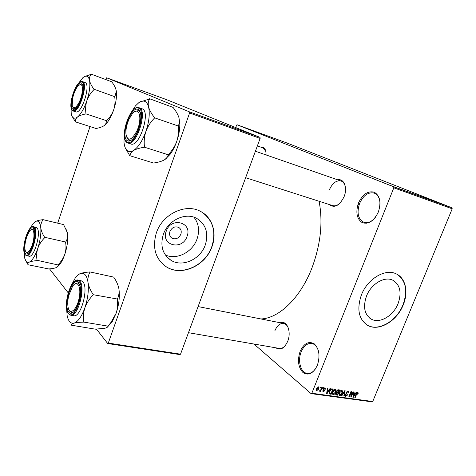 <?xml version="1.0" encoding="UTF-8"?>
<svg xmlns="http://www.w3.org/2000/svg" width="476" height="476" viewBox="0 0 476 476"><rect width="100%" height="100%" fill="white"/><g stroke="black" fill="none" stroke-linecap="round" stroke-linejoin="round"><path stroke-width="0.71" d="M378.349 212.022C373.94 221.037 368.567 224.577 362.218 222.643C356.744 218.853 355.489 212.326 358.452 203.062C362.575 194.291 367.847 190.668 374.261 192.197C380.015 195.743 381.377 202.354 378.349 212.022M380.032 204.246C379.949 198.367 377.986 194.636 374.148 193.054C368.168 191.899 363.313 195.38 359.57 203.49C356.589 212.998 358.095 219.305 364.075 222.399C368.091 223.422 371.94 221.626 375.629 217.02M317.373 365.265C313.279 373.547 308.472 375.963 302.944 372.506C298.226 367.329 297.28 360.302 300.106 351.419C303.956 343.315 308.674 340.798 314.273 343.862C319.235 348.854 320.271 355.994 317.373 365.265M318.628 351.699C317.379 346.95 315.088 344.196 311.756 343.44C307.329 343.035 303.801 345.85 301.177 351.883C297.458 360.713 300.665 372.684 307.163 373.392C310.578 373.761 313.589 371.881 316.195 367.752M187.014 236.459C182.463 250.834 160.662 245.634 166.255 231.169C171.062 216.443 192.786 222.34 187.014 236.459M169.938 231.461C169.069 234.442 169.771 236.703 172.05 238.244C175.846 239.672 178.786 238.339 180.856 234.246C181.743 231.235 181.023 228.956 178.69 227.409C174.918 226.035 171.997 227.385 169.938 231.461M163.322 234.448C160.019 245.83 162.584 254.458 171.027 260.33C182.427 267.625 200.467 259.313 205.275 244.997C208.827 233.198 205.989 224.333 196.749 218.407C185.586 211.981 167.998 220.209 163.322 234.448M165.327 254.946C176.644 260.36 192.601 252.161 197.04 239.011C199.807 230.693 198.778 223.428 193.946 217.211M156.39 232.788C152.064 247.764 155.408 259.134 166.421 266.899C181.57 276.758 205.555 265.715 211.951 246.746C217.217 232.972 212.391 217.306 200.479 211.386C185.747 203.056 162.554 213.944 156.39 232.788M163.155 264.501L166.279 266.774C181.421 276.633 205.4 265.596 211.79 246.633C216.324 232.169 213.242 220.816 202.526 212.57M398.049 303.688C393.337 315.885 379.699 323.936 371.334 319.158C364.443 314.63 362.831 306.943 366.496 296.096C371.143 283.863 384.662 275.89 392.884 280.257C400.173 284.838 401.893 292.651 398.049 303.688M361.403 294.941C356.583 309.269 358.696 319.426 367.734 325.405C378.848 331.82 396.93 321.139 403.184 304.997C408.622 292.193 405.701 278.115 396.27 273.89C385.417 268.19 367.537 278.74 361.403 294.941M366.46 324.638L367.531 325.275C378.64 331.683 396.716 321.008 402.97 304.872C407.968 290.788 405.951 280.566 396.913 274.212M337.698 179.827C344.023 178.28 347.772 187.8 344.088 196.683C339.483 205.769 334.533 208.387 329.237 204.519M245.64 177.709L332.611 205.602C335.205 206.334 337.853 205.334 340.542 202.609M280.37 322.776C286.891 319.926 291.723 331.742 287.683 341.357C284.291 348.503 280.37 350.663 275.925 347.831M188.46 332.694L279.251 348.408C281.566 348.729 283.738 347.593 285.779 344.993M358.321 203.401L358.482 203.073M358.184 203.77L359.088 204.835M319.093 201.271C323.073 222.113 320.699 244.325 311.964 267.899C300.445 298.006 278.829 318.426 260.913 318.95M395.699 187.371L395.145 187.151L395.699 187.371M398.168 188.294L399.935 188.978L398.168 188.294M398.358 188.329L397.799 188.109L398.358 188.329M399.661 188.805L403.047 190.097L399.673 188.782M405.314 190.858L402.083 189.65L405.308 190.87M409.58 192.352L414.138 194.125L409.562 192.393M415.732 194.571L420.296 196.344L415.715 194.613M430.994 200.075L434.6 201.509L430.988 200.093M393.581 186.765L451.938 207.792L452.2 208.797L393.819 187.818L393.581 186.765L236.959 124.73L235.602 127.514M451.938 207.792L287.569 143.216L236.959 124.73M430.369 199.89L427.234 198.718L430.369 199.89M429.649 199.694L424.527 197.742L429.644 199.706M421.534 196.701L426.133 198.45L421.534 196.659M421.444 196.766L418.624 195.618L421.444 196.766M412.668 193.506L417.779 195.446L412.668 193.506M407.075 191.519L411.591 193.214L407.075 191.519M393.866 186.741L396.8 187.841L393.866 186.741M392.022 186.045L391.468 185.824L392.022 186.045M393.819 187.818L311.834 393.253L372.726 401.518L371.94 401.851L311.06 393.616L253.934 344.023M320.181 387.172L320.592 387.226L320.288 387.988L319.878 387.934L320.181 387.172M322.966 387.565L323.371 387.625L323.061 388.386L322.663 388.327L322.966 387.565M329.945 388.565L330.362 388.624L327.024 393.729L326.601 393.67L327.452 388.208L327.869 388.267L327.583 389.898L328.964 390.088L329.945 388.565M336.175 390.249L335.836 392.105C335.324 393.598 334.444 394.443 333.2 394.646L332.849 394.527L332.766 391.742L333.92 389.909L335.378 389.267L336.175 390.249L334.985 389.273M342.607 391.165L342.268 393.003C341.75 394.485 340.881 395.33 339.65 395.532L339.311 395.413L339.233 392.646L340.382 390.826L341.822 390.183L342.607 391.165L341.417 390.195M347.897 391.052L348.283 391.183L348.462 392.986L348.051 392.998L347.617 391.653L346.474 392.432L347.48 395.11L345.445 396.252L345.273 394.669L345.689 394.658L346.04 395.77L347.105 395.038L347.194 394.497L346.171 393.706L346.088 392.385L347.897 391.052M356.161 392.301L356.554 392.361L353.305 397.335L352.906 397.281L353.787 391.962L354.186 392.022L353.888 393.604L355.203 393.789L356.161 392.301M452.2 208.797L372.726 401.518M358.261 392.914L357.982 394.182L357.577 394.199L357.66 393.105L356.988 393.396L355.215 397.597L354.84 397.543L356.262 394.063L357.815 392.468L358.261 392.914L357.69 392.462M352.972 391.849L353.353 391.903L351.252 397.055L350.848 396.996L350.919 392.64L349.235 396.776L348.854 396.722L350.955 391.558L351.365 391.617L351.294 395.972L352.972 391.849M344.773 390.677L345.154 390.731L344.19 396.086L343.791 396.032L344.737 391.314L341.851 395.764L341.447 395.705L344.773 390.677M338.513 389.784L339.727 389.957L337.615 395.181L335.991 394.884L335.848 393.551L336.716 392.516L336.699 391.153L338.513 389.784M332.093 388.868L333.26 389.035L331.141 394.295L329.434 393.955L329.517 391.32C330.017 389.808 330.88 388.993 332.093 388.868M325.007 387.785L325.489 389.166L325.06 389.178L324.757 388.333L323.936 389.219L324.769 390.808L323.109 391.677L322.924 390.552L323.359 390.54L323.626 391.23L324.334 390.832L323.531 388.892L325.007 387.785M321.806 387.404L322.21 387.458L320.663 391.326L320.259 391.272L320.503 390.653L319.616 391.224L319.783 390.475L320.61 390.189L321.806 387.404M318.498 386.857L318.825 389.029L316.605 390.778L316.54 388.749L318.498 386.857M189.591 112.99L189.513 111.89L259.997 137.368L260.134 138.427L189.591 112.99L108.302 343.077L180.535 354.18L179.88 354.596L107.695 343.529L96.449 329.1M68.205 292.841L49.546 268.886M259.997 137.368L166.689 99.686L106.648 77.784L105.797 79.462M89.994 126.687L57.697 223.173M189.513 111.89L106.648 77.784M260.134 138.427L180.535 354.18M107.695 343.529L108.302 343.077M260.58 147.048C264.174 146.513 266.007 149.059 266.072 154.676L266.054 154.932M311.06 393.616L311.834 393.253M265.84 151.41L263.145 147.953L257.367 145.912M345.517 188.151C345.058 184.361 343.571 181.975 341.054 180.993C336.312 180.112 332.397 183.099 329.309 189.948M288.605 328.934C287.581 325.78 285.939 323.948 283.666 323.43C280.055 323.085 277.133 325.519 274.902 330.731M357.672 393.938L357.982 394.182M357.101 392.706L357.553 393.063M354.917 397.353L355.215 397.597M352.942 397.043L353.305 397.335M353.025 396.556L353.293 396.77L354.828 394.372L353.888 393.604M353.454 393.973L353.775 394.223L353.293 396.77M354.828 394.372L353.775 394.223M350.854 396.728L351.252 397.055M350.616 392.397L350.919 392.64M348.932 396.532L349.235 396.776M350.872 395.633L351.294 395.972M348.135 392.718L348.462 392.986M347.063 391.207L347.617 391.653M346.177 392.188L346.474 392.432M347.165 394.854L347.48 395.11M345.136 395.83L345.808 396.377M343.839 395.794L344.19 396.086M341.952 392.748L342.268 393.003M338.942 394.949L339.65 395.532M339.894 394.925L341.881 392.938L341.833 390.885L339.62 392.718L339.305 393.92L339.894 394.925M338.924 393.604L339.305 393.92M339.311 392.462L339.62 392.718M341.018 390.344L341.578 390.796M336.681 394.408L337.615 395.181M335.723 394.455L336.395 395.015M337.472 394.521L338.103 392.956L336.931 392.849L336.276 393.521L336.318 394.295L337.472 394.521M336.538 391.671L338.103 392.956M335.979 393.277L336.276 393.521M336.603 392.575L336.931 392.849M338.347 392.349L339.09 390.516L337.823 390.403L337.091 391.207L337.175 392.123L338.347 392.349M338.18 389.767L339.09 390.516M336.788 390.951L337.091 391.207M337.43 390.082L337.823 390.403M337.668 389.909L338.257 390.397M335.52 391.843L335.836 392.105M332.474 394.045L333.2 394.646M333.444 394.033L335.449 392.04L335.39 389.975L333.158 391.813L332.843 393.021L333.444 394.033M332.462 392.7L332.843 393.021M332.843 391.552L333.158 391.813M334.568 389.422L335.134 389.88M330.207 393.515L331.141 394.295M330.987 393.622L332.611 389.594L330.588 390.118L329.91 391.385L329.761 393.343L330.987 393.622M331.718 388.856L332.611 389.594M329.112 392.801L329.761 393.343M329.6 391.123L329.91 391.385M330.29 389.874L330.588 390.118M331.272 388.975L331.897 389.493M326.643 393.408L327.024 393.729M327.232 389.606L327.583 389.898M327.589 392.17L328.583 390.689L327.47 390.534L327.006 393.146L327.589 392.17M327.643 389.903L328.583 390.689M327.131 390.255L327.47 390.534M325.126 388.862L325.489 389.166M324.287 387.94L324.757 388.333M323.668 388.6L323.972 388.856M323.537 388.886L323.936 389.219L323.531 388.892M323.412 389.671L324.769 390.808M322.841 391.296L323.418 391.784M322.746 388.118L323.061 388.386M320.342 391.058L320.663 391.326M319.45 391.016L319.747 391.272M319.967 387.72L320.288 387.988M318.503 388.749L318.825 389.029M316.314 390.391L316.891 390.879M317.123 390.326L318.42 388.969L318.432 387.47L316.962 388.767L317.123 390.326M316.641 388.499L316.962 388.767M317.795 387.012L318.265 387.41M431.542 200.366L429.703 199.664L431.542 200.366M419.338 195.993L415.834 194.63L419.338 195.993M416.94 195.124L414.62 194.256L416.94 195.124M415.286 194.476L412.71 193.5L415.286 194.476M413.174 193.768L409.669 192.405L413.168 193.78M406.504 191.292L410.746 192.893L406.528 191.275M406.439 191.316L404.582 190.608L406.439 191.316M396.002 187.544L393.628 186.622L396.002 187.544M130.454 113.591L135.458 105.868L138.909 102.614C141.11 101.079 143.08 100.662 144.817 101.382C146.543 102.156 147.792 104 148.56 106.921C147.869 103.709 148.22 101.055 149.631 98.954L139.724 102.09M138.183 109.48C139.73 110.265 140.61 112.324 140.842 115.668C140.819 123.796 138.504 131.138 133.887 137.683C131.412 140.676 129.27 141.705 127.455 140.765C119.94 137.249 130.817 105.345 138.183 109.48M128.633 140.128L131.578 139.998L129.109 140.337L126.872 137.612L128.633 140.128M140.295 112.39L138.492 110.611L135.107 111.473L138.492 110.611L140.295 112.39M127.282 142.735L130.876 143.96C139.266 147.816 151.023 111.735 142.259 108.831L139.337 107.808C148.048 110.694 136.279 146.864 127.943 143.026L127.348 142.758M178.958 117.661L179.821 124.028L179.327 122.856L178.958 117.661C177.863 114.353 175.882 110.926 173.026 107.386L149.571 98.734M154.468 117.56C151.517 113.823 149.547 110.277 148.56 106.921C150.005 113.466 149.125 121.612 145.924 131.358C147.822 126.324 150.648 121.921 154.403 118.149L154.468 117.56L154.403 118.149M179.327 122.856L178.417 126.063L154.527 117.798M178.417 126.063L178.298 126.414C178.827 131.566 178.292 136.63 176.685 141.586C174.811 146.477 172.056 150.767 168.421 154.468L168.302 154.807L144.341 147.167L144.46 146.816C143.823 141.622 144.311 136.475 145.924 131.358C142.431 140.932 138.302 147.31 133.536 150.499C136.124 149.042 139.67 147.965 144.163 147.274L144.341 147.167M168.302 154.807L167.921 155.688C167.498 157.348 166.207 158.805 164.047 160.073C161.364 161.441 157.871 162.423 153.57 163.03L130.055 155.777C130.037 153.825 131.197 152.064 133.536 150.499C128.895 152.986 125.843 151.16 124.373 145.019L123.98 142.324L124.313 133.101M125.331 148.03L129.883 155.878M179.821 124.028C179.874 129.526 178.833 135.38 176.685 141.586C174.894 146.608 172.687 150.88 170.069 154.403L164.976 159.502M144.163 147.274L144.46 146.816M136.683 131.334C142.871 118.72 139.147 104.952 132.292 113.847L129.038 119.184C126.717 124.456 125.688 129.395 125.944 134.006C127.669 141.628 131.251 140.735 136.683 131.334M81.717 95.033C83.3 85.989 82.146 82.889 78.248 85.722C75.976 88.28 74.191 92.106 72.882 97.193L72.197 105.125C72.941 111.806 79.456 105.083 81.717 95.033M79.903 84.538L81.931 84.002L82.824 84.77L81.931 84.002L79.903 84.538M75.351 108.706L74.197 108.772L72.87 107.088L73.935 108.653L75.351 108.706M68.705 295.655C67.693 300.112 67.491 303.991 68.098 307.282C69.466 315.427 76.398 310.548 78.861 299.321C81.854 287.433 77.392 278.9 72.519 286.421L68.705 295.655M73.685 311.911L71.567 312.464L69.288 310.304L69.877 311.316L71.567 312.464L73.685 311.911M74.839 284.071L77.808 282.893L79.534 284.154L77.808 282.893L74.839 284.071M27.548 234.793C25.228 240.677 24.425 245.836 25.145 250.269C26.442 253.94 28.495 252.964 31.297 247.33C35.635 237.929 34.355 224.97 29.827 230.878L27.548 234.793M26.329 252.744L27.269 253.405L28.304 253.244L27.269 253.405L25.912 251.988M31.303 229.664L33.165 228.962L34.022 229.539L33.165 228.962L31.303 229.664M91.178 74.149L111.664 81.753C113.942 84.663 115.424 87.447 116.114 90.107L116.305 91.475L114.847 96.729L93.98 89.208C91.648 86.168 90.178 83.3 89.577 80.617C89.22 78.052 89.768 75.952 91.213 74.327L84.436 76.576M72.144 116.424L75.446 121.874C75.143 120.065 75.833 118.435 77.517 116.983C75.898 118.221 74.524 118.5 73.393 117.828C72.304 117.132 71.573 115.638 71.198 113.353L71.049 107.38M72.935 109.171C67.693 106.838 76.505 80.045 81.569 83.014L83.116 86.096C84.056 91.701 80.23 103.917 76.327 107.814C74.982 109.218 73.851 109.67 72.935 109.171M84.93 82.473L82.532 81.628C88.613 83.514 78.945 113.847 73.203 110.997L75.749 111.836C81.533 114.698 91.196 84.43 85.073 82.532L84.787 82.431M114.847 96.729L114.752 97.015C115.335 101.364 114.984 105.618 113.704 109.772C112.193 113.853 109.902 117.423 106.832 120.47L105.69 124.099L104.119 125.658C102.138 126.943 99.419 127.883 95.962 128.472L75.446 121.874M106.737 120.761L85.864 113.859L85.96 113.568C85.305 109.194 85.615 104.881 86.894 100.62C88.423 96.432 90.761 92.79 93.915 89.684L94.016 89.393M78.594 83.169L82.907 77.642C86.305 74.905 88.53 75.892 89.577 80.617C90.363 85.853 89.47 92.522 86.894 100.62C84.121 108.599 80.997 114.056 77.517 116.983C79.421 115.626 82.164 114.615 85.734 113.96L85.864 113.859M116.114 90.107L116.358 91.6C116.876 96.711 115.995 102.768 113.704 109.772C111.58 115.888 109.058 120.577 106.13 123.849L104.119 125.658M85.734 113.96L85.96 113.568M93.915 89.684L93.98 89.208M71.221 285.493L75.143 278.21C76.874 275.8 78.599 274.247 80.325 273.563C82.187 272.861 83.812 273.278 85.198 274.825C86.572 276.419 87.513 278.966 88.018 282.47C87.614 278.597 88.256 275.17 89.946 272.189L89.756 271.974C85.698 272.254 82.55 272.784 80.325 273.563L78.73 274.438M78.73 282.815L80.301 286.766C81.188 294.858 79.575 302.522 75.464 309.745C72.81 313.476 70.561 314.237 68.711 312.018C62.731 304.884 72.905 275.039 78.73 282.815M82.806 281.78L81.039 280.661L78.094 280.072L79.849 281.191C86.019 287.165 77.838 317.504 70.674 315.201L73.655 315.713C80.866 318.016 89.024 287.748 82.806 281.78M118.863 288.605L118.923 288.968L118.863 288.605C118.054 284.702 116.322 280.87 113.675 277.103L89.904 271.921M93.141 294.418C90.422 290.437 88.714 286.451 88.018 282.47C88.929 290.193 87.881 298.63 84.877 307.793C86.656 303.081 89.387 298.827 93.07 295.031L93.141 294.418L93.07 295.031M117.435 299.309L117.322 299.63C117.989 304.17 117.584 308.751 116.09 313.363C119.012 304.622 119.958 296.494 118.923 288.968L118.923 288.962C119.369 292.633 118.857 295.989 117.388 299.029L93.183 294.698M83.8 321.746C83.026 317.189 83.389 312.542 84.877 307.793C81.646 316.635 78.022 321.746 74 323.127C76.202 322.591 79.379 322.258 83.538 322.115L83.8 321.746L83.538 322.115M107.576 326.947L112.271 321.538L116.09 313.363L110.718 322.752L107.987 326.137L83.687 322.073M107.987 326.137L107.832 326.173C107.969 327.006 106.999 327.69 104.934 328.232L95.337 329.172L71.662 325.251C71.281 324.418 72.066 323.71 74 323.127C70.692 323.799 68.419 321.383 67.17 315.885L66.515 307.68M65.962 228.896L67.556 234.013C67.824 237.006 67.205 239.684 65.688 242.046L44.661 237.28C42.483 234.067 41.186 230.896 40.775 227.766C40.609 224.737 41.341 222.096 42.965 219.847L42.834 219.698C39.55 220.055 37.074 220.674 35.397 221.542L35.17 221.685M42.947 219.632L63.576 224.577L67.181 232.133L67.556 234.013C68.163 239.993 67.253 246.746 64.825 254.273C63.391 258.141 61.166 261.616 58.143 264.68L57.995 265.852L56.222 267.607C54.496 268.268 52.009 268.72 48.76 268.958L28.078 264.751C27.531 263.74 27.971 262.859 29.393 262.092C28.013 262.722 26.864 262.419 25.96 261.187L24.788 258.391L24.228 252.774M26.751 262.532L28.078 264.751M25.335 253.309C21.111 248.407 29.441 223.065 33.487 228.611L34.361 230.646C35.718 235.81 32.713 248.288 29.119 252.387C27.56 254.22 26.299 254.523 25.335 253.309M26.436 255.648L29.012 256.189C34.153 258.159 41.507 232.062 36.985 227.849L33.445 226.612L34.427 227.254C38.907 231.461 31.541 257.617 26.436 255.648L25.121 254.761M58.054 264.954L37.086 260.307C36.343 256.374 36.569 252.405 37.771 248.401C39.216 244.438 41.495 240.898 44.589 237.78L44.684 237.5M30.155 228.254L33.219 223.47L35.397 221.542C38.306 220.073 40.103 222.143 40.775 227.766C41.216 233.835 40.216 240.713 37.771 248.401C35.17 255.874 32.38 260.437 29.393 262.092C31.041 261.389 33.534 260.902 36.884 260.634L36.997 260.58M65.718 242.26L65.623 242.534C66.295 246.449 66.027 250.364 64.825 254.273C63.296 258.736 61.529 262.246 59.524 264.793L57.227 267.042M36.884 260.634L37.086 260.307M44.589 237.78L44.661 237.28M356.357 393.836L356.655 394.074M353.21 395.443L353.513 395.681M346.01 393.479L346.73 394.068M336.532 392.17L337.365 392.855M329.124 393.384L330.023 394.14M326.899 391.766L327.214 392.028M323.448 389.784L323.96 390.213M138.629 108.183C130.65 103.756 118.911 138.213 127.015 142.044C134.773 147.786 147.399 111.229 138.629 108.183M72.578 110.242C77.903 114.323 87.995 83.907 81.926 81.931C76.44 78.748 66.926 107.701 72.578 110.242M79.147 281.608C72.834 273.236 61.85 305.473 68.3 313.214C74.387 322.865 86.15 288.801 79.147 281.608M24.996 254.321C29.22 261.169 38.734 232.484 33.826 227.587C29.441 221.62 20.444 248.996 24.996 254.321M25.311 254.844L24.966 254.273M171.009 237.441L172.05 238.244M166.683 256.695L171.027 260.33M371.334 319.158L369.685 318.099M307.163 373.392L309.775 373.791M364.075 222.399L366.8 223.256M358.053 204.133L358.678 204.341L358.053 204.133M357.66 393.105L357.131 392.682M347.879 391.742L347.159 391.159M346.451 393.093L345.981 392.706M345.695 395.61L345.136 395.151M346.855 394.14L345.987 393.432M346.451 393.908L346.1 393.622M339.519 394.729L338.847 394.176M341.833 390.885L341.108 390.296M336.318 394.295L335.753 393.83M337.097 392.057L336.55 391.611M333.063 393.836L332.379 393.271M335.39 389.975L334.664 389.374M324.953 388.398L324.352 387.898M323.382 391.117L322.889 390.695M316.951 390.266L316.272 389.683M318.432 387.47L317.855 386.982M139.081 107.707C130.24 104.006 118.774 138.308 127.199 142.687M170.069 154.403L167.921 155.688M341.054 180.993L255.404 151.231M198.093 306.58L283.666 323.43M82.39 81.574C76.142 78.867 66.801 107.665 72.751 110.783M106.13 123.849L105.69 124.099M78.094 280.072C70.537 277.907 62.6 306.199 68.3 313.541M68.437 313.726L70.674 315.201M112.271 321.538L110.718 322.752M33.445 226.612C27.9 224.791 20.902 249.198 25.002 254.595M59.524 264.793L57.995 265.852"/></g></svg>
